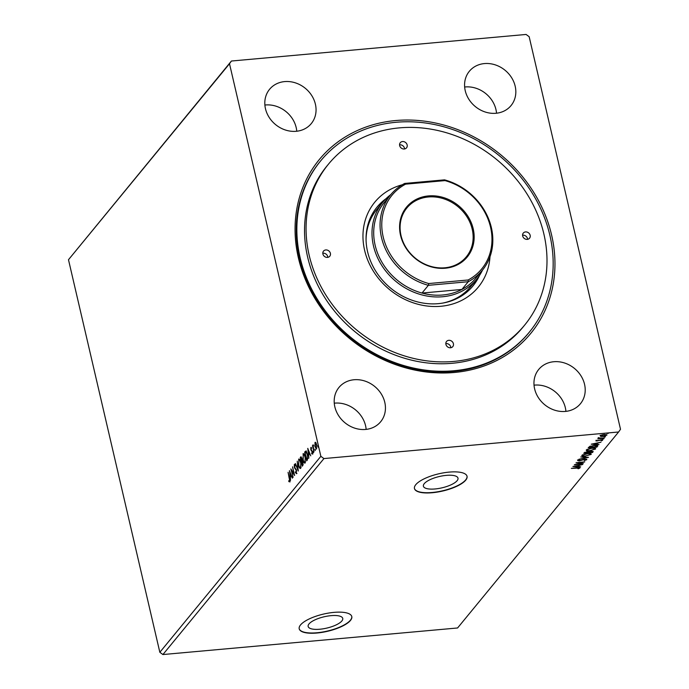 <?xml version="1.0" encoding="UTF-8"?>
<svg xmlns="http://www.w3.org/2000/svg" width="689" height="689" viewBox="0 0 689 689"><rect width="100%" height="100%" fill="white"/><g stroke="black" fill="none" stroke-linecap="round" stroke-linejoin="round"><path stroke-width="1.03" d="M319.868 629.229A17.768 5.813 166.9 0 0 342.743 618.421A17.768 5.813 166.9 0 0 331.021 615.656A17.768 5.813 166.9 0 0 308.147 626.473A17.768 5.813 166.9 0 0 319.868 629.229M435.121 488.957A17.768 5.813 166.9 0 0 457.996 478.14A17.768 5.813 166.9 0 0 446.274 475.376A17.768 5.813 166.9 0 0 423.399 486.193A17.768 5.813 166.9 0 0 435.121 488.957M432.279 492.73A27 8.836 166.9 0 0 467.047 476.297A27 8.836 166.9 0 0 449.228 472.103A27 8.836 166.9 0 0 414.459 488.535A27 8.836 166.9 0 0 432.279 492.73M414.433 488.406A27 8.836 166.9 0 0 432.218 492.48A27 8.836 166.9 0 0 467.013 476.177M317.026 633.01A27 8.836 166.9 0 0 351.795 616.577A27 8.836 166.9 0 0 333.976 612.375A27 8.836 166.9 0 0 299.207 628.816A27 8.836 166.9 0 0 317.026 633.01M299.181 628.687A27 8.836 166.9 0 0 316.974 632.76A27 8.836 166.9 0 0 351.76 616.448M296.21 131.289A27 23.469 39.4 0 0 311.29 123.581A27 23.469 39.4 0 0 311.738 95.547A27 23.469 39.4 0 0 284.652 81.595A27 23.469 39.4 0 0 269.571 89.303A27 23.469 39.4 0 0 269.123 117.337A27 23.469 39.4 0 0 296.21 131.289M296.77 131.237A27 23.469 39.4 0 0 265.437 104.978A27 23.469 39.4 0 0 264.886 105.038M565.368 411.428A27 23.469 39.4 0 0 580.439 403.72A27 23.469 39.4 0 0 580.896 375.686A27 23.469 39.4 0 0 553.801 361.734A27 23.469 39.4 0 0 538.72 369.442A27 23.469 39.4 0 0 538.273 397.475A27 23.469 39.4 0 0 565.368 411.428M565.919 411.367A27 23.469 39.4 0 0 534.586 385.117A27 23.469 39.4 0 0 534.035 385.168M365.592 429.445A27 23.469 39.4 0 0 380.672 421.737A27 23.469 39.4 0 0 381.129 393.703A27 23.469 39.4 0 0 354.034 379.751A27 23.469 39.4 0 0 338.954 387.459A27 23.469 39.4 0 0 338.506 415.493A27 23.469 39.4 0 0 365.592 429.445M366.152 429.393A27 23.469 39.4 0 0 334.82 403.134A27 23.469 39.4 0 0 334.268 403.194M495.985 113.272A27 23.469 39.4 0 0 511.057 105.563A27 23.469 39.4 0 0 511.514 77.53A27 23.469 39.4 0 0 484.419 63.577A27 23.469 39.4 0 0 469.338 71.286A27 23.469 39.4 0 0 468.89 99.319A27 23.469 39.4 0 0 495.985 113.272M496.536 113.211A27 23.469 39.4 0 0 465.204 86.96A27 23.469 39.4 0 0 464.653 87.012M395.693 120.541A136.87 118.964 -140.6 0 1 551.613 235.087A136.87 118.964 -140.6 0 1 454.318 372.482A136.87 118.964 -140.6 0 1 298.406 257.936A136.87 118.964 -140.6 0 1 395.693 120.541M320.712 160.821L320.118 161.545A134.984 117.328 39.4 0 0 317.853 301.713A134.984 117.328 39.4 0 0 453.328 371.466A134.984 117.328 39.4 0 0 528.713 332.925L529.307 332.201A134.984 117.328 39.4 0 0 549.865 235.25A134.984 117.328 39.4 0 0 450.003 128.636A134.984 117.328 39.4 0 0 320.712 160.821A134.984 117.328 39.4 0 0 300.154 257.772A134.984 117.328 39.4 0 0 400.008 364.386A134.984 117.328 39.4 0 0 529.307 332.201M529.161 36.706L620.513 429.281L618.593 431.994L323.933 458.573L320.859 456.316L229.506 63.741L231.418 61.028L526.086 34.45L529.161 36.706M289.406 470.682L292.42 478.175L291.214 476.056L290.388 477.072L290.482 480.534L289.466 470.673M296.451 473.558L295.34 472.465L295.417 471.801L296.227 472.688L296.296 470.708L294.281 467.073L294.332 464.395L295.254 465.17L295.193 465.919L294.539 465.29L294.496 466.754L296.528 470.441L296.253 473.679M295.693 465.876L294.539 465.29M298.681 460.286L299.078 459.184L298.578 459.227C299.491 458.805 300.232 459.864 300.8 462.388L300.731 468.348C299.827 468.744 299.095 467.693 298.526 465.204L298.957 458.986M303.1 454.921L303.496 453.81L302.996 453.853C303.901 453.44 304.641 454.49 305.21 457.022L305.141 462.974C304.237 463.37 303.504 462.328 302.936 459.839L303.367 453.62M307.733 448.367L310.748 455.86L309.55 453.75L308.715 454.766L308.81 458.219L307.794 448.367M313.521 452.199L313.099 451.286L313.435 452.733M313.228 451.269L313.461 451.777M315.269 450.072L314.847 449.159L315.183 450.606M314.976 449.142L315.209 449.65M318.12 446.601L317.698 445.688L318.034 447.135M317.836 445.671L318.06 446.179M618.593 431.994L457.582 627.972L162.914 654.55L159.839 652.294L68.487 259.719L229.506 63.741M159.839 652.294L320.859 456.316M316.552 448.935L314.959 446.687L315.028 442.364L315.881 442.657L316.63 444.646L316.277 449.116M315.217 443.122L315.528 442.312L315.028 442.364L315.881 442.657M313.943 451.975L312.462 445.619L312.909 446.274L313.064 444.749L313.943 451.975M311.152 447.402L311.032 449.323L312.401 451.639L312.35 454.06L311.678 453.775L312.177 451.95L310.808 449.633L310.86 447.437L311.506 447.798M311.497 448.513L311.049 448.194M312.35 454.06L311.678 453.775L312.177 453.362M311.669 453.026L312.556 453.276M307.372 459.976L306.683 460.812L304.659 452.122L305.882 451.028L307.518 454.352L307.372 459.976M300.852 457.892L301.162 456.936L300.662 456.979L301.851 458.297L302.006 460.485L302.988 462.138L302.859 465.463L302.273 466.186L300.249 457.487L301.007 456.738M298.277 471.043L295.305 463.508L297.803 468.925L297.243 461.148L298.277 471.043M293.101 477.339L290.853 468.916L293.841 473.601L292.567 466.841L294.591 475.531L291.602 470.871L293.101 477.339M289.199 478.364L288.08 472.301L289.44 478.175L289.613 481.878L288.82 481.559L288.777 480.75L289.397 480.991L289.483 478.338M289.613 481.878L288.82 481.559L289.785 481.008M289.225 481.043L289.862 480.948M68.487 259.719L231.418 61.028M601.015 435.982L600.687 436.404L600.24 435.749L601.91 434.905L604.399 434.432L606.854 435.147L602.729 436.464L600.687 436.404L600.24 435.749M606.966 434.837L606.139 435.086M598.991 437.946L604.382 438.032L597.768 438.884L598.939 438.523L598.285 438.135L598.999 438.187L598.887 437.687M598.164 437.636L598.819 438.023L598.939 438.523L598.285 438.135M596.071 440.822L601.282 439.849L602.642 440.271L601.308 440.926L601.833 440.374L601.084 440.125L596.011 440.986M596.803 440.417L597.509 440.926M601.833 440.374L601.032 439.883M597.656 445.525L596.889 447.152L588.156 447.936L589.62 446.506L594.461 445.309C597.01 445.042 598.052 445.378 597.578 446.308L597.828 445.731M592.48 452.518L583.738 453.302L587.011 451.769L591.291 451.166L593.074 451.795L592.48 452.518L592.032 452.053M593.186 451.484L592.368 452.018M588.492 457.375L578.794 459.322L586.399 457.548L580.741 456.962L588.475 457.332M583.316 463.671L574.35 464.739L582.351 462.345L576.056 462.655L584.797 461.863L576.814 464.257L583.316 463.671M579.096 468.055L571.345 468.391L577.477 467.581L579.992 467.969L578.424 468.744L577.873 468.658L579.096 468.055L579.018 467.452M162.914 654.55L323.933 458.573M572.904 466.496L582.636 464.507L579.277 465.428L578.441 466.444L580.689 466.866L572.904 466.496M585.917 459.744L584.849 459.374L579.165 460.915L577.658 460.459L579.707 459.623L578.553 460.381L579.363 460.64L585.09 459.098L586.83 459.649L584.255 460.631L585.917 459.744L585.805 459.253M578.467 459.994L579.363 460.64M585.409 456.239C582.903 456.488 581.731 456.17 581.904 455.291L587.648 453.465C590.163 453.224 591.317 453.551 591.11 454.439L585.349 455.989M591.257 454.025L590.223 454.507L589.999 453.457M589.818 450.873C587.312 451.114 586.141 450.795 586.313 449.917L592.066 448.1C594.573 447.859 595.727 448.177 595.52 449.064L589.767 450.615M595.666 448.66L594.633 449.142M591.231 444.19L600.963 442.2L597.604 443.122L596.777 444.138L599.025 444.56L591.231 444.19M602.729 438.867L603.736 438.945L602.281 439.074M603.194 438.781L603.702 438.824M604.477 436.731L605.485 436.817L604.029 436.947M604.942 436.654L605.459 436.688M607.328 433.26L608.335 433.347L606.88 433.476M607.801 433.183L608.309 433.217M579.811 467.547L579.13 467.934M578.898 465.256L578.441 466.444M578.407 466.264L577.787 466.238M578.286 465.626L575.031 466.281L577.649 466.41L578.226 465.385M586.666 459.201L585.977 459.606M579.053 460.424L577.546 459.959M578.433 459.882L579.242 460.149M582.937 455.756L581.817 455.412M582.687 454.706L582.808 455.196C582.679 455.903 583.617 456.161 585.633 455.963L590.206 454.525C590.378 453.81 589.457 453.543 587.424 453.741L582.808 455.196L582.696 454.706M588.509 452.372L587.881 452.423M584.806 452.699L584.194 452.759M589.026 451.528L588.561 452.613L591.817 452.32L592.127 451.14M584.918 452.242L584.866 452.949L587.665 452.69L587.82 451.726M584.995 452.208L584.866 452.949M586.735 451.795L585.099 452.656M587.786 452.552L586.795 452.044M589.069 451.691L588.561 452.613M591.007 451.2L589.147 452.018M592.075 452.001L591.067 451.441M587.347 450.382L586.236 450.038M591.773 448.126L587.226 449.822C587.088 450.537 588.027 450.795 590.051 450.597L594.616 449.159L594.409 448.091M587.097 449.34L587.123 450.124L587.106 449.331M594.616 449.159C594.796 448.436 593.866 448.177 591.834 448.375M597.466 445.809L596.889 447.152M589.216 447.333L588.604 447.385M590.215 446.076L589.276 447.574L596.467 446.653L596.855 445.929L594.228 445.585L590.327 446.575L589.276 447.574M596.855 445.929L596.614 445.275M597.225 442.949L596.777 444.138M596.734 443.957L596.114 443.931M596.614 443.32L593.358 443.974L595.976 444.095L596.553 443.079M602.53 439.771L601.196 440.426M600.972 439.634L601.79 440.185M597.199 440.702L595.959 440.323M600.567 435.904L600.128 435.25M604.124 434.458L600.954 435.887L600.842 435.388M600.929 435.267L602.961 436.189L606.07 435.224L606.027 434.509M606.07 435.224L604.175 434.707M316.518 448.978L315.967 448.194M316.475 448.151L316.406 444.93L315.209 443.139L315.183 446.412L316.69 448.229M315.881 442.984L315.209 443.139M312.849 454.017L312.177 453.724M312.169 452.974L312.642 453.267L312.169 452.974M312.487 451.364L311.592 451.054M312.091 451.002L311.109 450.52M311.609 450.477L311.307 449.581M311.161 448.151L311.282 447.514M308.913 454.525L308.827 453.732M308.465 450.425L308.414 449.934M309.594 452.94L308.241 450.442L308.603 453.75L309.637 453.052M308.603 453.75L309.24 452.974M307.079 460.33L306.915 459.623M305.261 452.527L304.659 452.122M305.158 452.07L306.381 450.985M306.459 451.95L305.089 452.733L306.7 459.649L307.501 458.383L307.294 454.628L305.959 451.993L306.82 452.148M306.7 459.649L308 458.34M307.931 458.34L307.501 458.383M305.02 463.103L304.168 461.992M305.425 462.052L304.633 462.267L305.546 461.854M304.486 454.818L303.746 454.645M304.986 457.298C304.529 455.291 303.944 454.439 303.212 454.74L303.169 459.554C303.616 461.552 304.202 462.397 304.926 462.095L305.27 457.272M303.987 454.525L303.212 454.74M302.669 465.704L302.505 464.997M301.704 461.578L301.541 460.872M300.748 457.444L300.249 457.487M302.729 461.286L301.541 461.785L302.29 465.015L302.755 462.422L302.04 461.303M302.29 465.015L303.186 464.464M301.911 458.564L300.68 458.099L301.326 460.889L302.083 460.502M301.627 457.625L300.921 457.815M301.946 460.7L301.446 460.752L301.627 458.59M303.048 464.653L302.549 464.696M300.602 468.468L299.758 467.366M301.015 467.418L300.223 467.642L301.136 467.22M300.077 460.183L299.336 460.019M300.568 462.663C300.12 460.657 299.526 459.804 298.802 460.106L298.759 464.929C299.207 466.918 299.793 467.762 300.516 467.461L300.852 462.638M299.569 459.899L298.802 460.106M298.139 469.381L297.949 468.908M296.95 473.515L295.839 472.421M296.52 469.898L294.703 468.253M294.599 465.239L294.78 464.429M291.809 470.845L291.619 470.019M294.324 474.411L291.602 470.871M290.586 476.831L290.5 476.039M290.138 472.732L290.086 472.249M291.266 475.255L289.914 472.757L290.276 476.065L291.309 475.358M290.276 476.065L290.913 475.281M290.112 481.835L289.32 481.508M530.16 235.302A4.048 3.523 39.4 0 0 527.171 232.107A4.048 3.523 39.4 0 0 523.287 233.071A4.048 3.523 39.4 0 0 522.675 235.982A4.048 3.523 39.4 0 0 525.664 239.178A4.048 3.523 39.4 0 0 529.548 238.213A4.048 3.523 39.4 0 0 530.16 235.302M527.576 239.333A4.048 3.523 39.4 0 0 527.473 238.575A4.048 3.523 39.4 0 0 522.572 235.225M453.405 343.699A4.048 3.523 39.4 0 0 450.408 340.504A4.048 3.523 39.4 0 0 446.532 341.468A4.048 3.523 39.4 0 0 445.912 344.379A4.048 3.523 39.4 0 0 448.909 347.575A4.048 3.523 39.4 0 0 452.785 346.61A4.048 3.523 39.4 0 0 453.405 343.699M450.821 347.73A4.048 3.523 39.4 0 0 450.718 346.972A4.048 3.523 39.4 0 0 445.817 343.622M330.393 253.328A4.048 3.523 39.4 0 0 327.396 250.133A4.048 3.523 39.4 0 0 323.52 251.097A4.048 3.523 39.4 0 0 322.9 254A4.048 3.523 39.4 0 0 325.897 257.204A4.048 3.523 39.4 0 0 329.773 256.239A4.048 3.523 39.4 0 0 330.393 253.328M327.809 257.35A4.048 3.523 39.4 0 0 327.706 256.601A4.048 3.523 39.4 0 0 322.805 253.242M407.147 144.931A4.048 3.523 39.4 0 0 404.159 141.736A4.048 3.523 39.4 0 0 400.275 142.701A4.048 3.523 39.4 0 0 399.663 145.603A4.048 3.523 39.4 0 0 402.652 148.807A4.048 3.523 39.4 0 0 406.536 147.842A4.048 3.523 39.4 0 0 407.147 144.931M404.564 148.962A4.048 3.523 39.4 0 0 404.46 148.204A4.048 3.523 39.4 0 0 399.56 144.854M489.982 256.782A66.954 58.195 -140.6 0 1 431.848 306.441A66.954 58.195 -140.6 0 1 364.602 250.245A66.954 58.195 -140.6 0 1 402.324 184.764M386.021 198.69A62.088 53.966 39.4 0 0 377.029 207.096A62.088 53.966 39.4 0 0 367.573 251.692A62.088 53.966 39.4 0 0 413.512 300.731A62.088 53.966 39.4 0 0 472.981 285.926A62.088 53.966 39.4 0 0 479.484 275.479M384.057 200.74A62.088 53.966 39.4 0 0 376.401 207.871M309.172 255.24A126.879 110.283 39.4 0 0 403.039 355.455A126.879 110.283 39.4 0 0 524.57 325.199A126.879 110.283 39.4 0 0 543.897 234.071A126.879 110.283 39.4 0 0 450.029 133.855A126.879 110.283 39.4 0 0 328.498 164.111A126.879 110.283 39.4 0 0 309.172 255.24M328.498 164.111L326.965 165.963A126.879 110.283 39.4 0 0 307.638 257.1A126.879 110.283 39.4 0 0 401.506 357.307A126.879 110.283 39.4 0 0 523.046 327.06L524.57 325.199M482.584 269.985A60.744 52.795 -140.6 0 1 476.599 279.398A60.744 52.795 -140.6 0 1 442.674 296.744A60.744 52.795 -140.6 0 1 381.715 265.351A60.744 52.795 -140.6 0 1 382.731 202.282L376.805 209.499A60.744 52.795 39.4 0 0 366.066 239.858M442.967 303.039A60.744 52.795 39.4 0 0 470.673 286.615L476.599 279.398M472.335 286.693A62.088 53.966 39.4 0 0 477.856 277.805M428.455 195.917A39.282 34.14 -140.6 0 1 473.205 228.791A39.282 34.14 -140.6 0 1 445.283 268.219A39.282 34.14 -140.6 0 1 400.542 235.345A39.282 34.14 -140.6 0 1 428.455 195.917M444.853 267.788A38.472 33.434 39.4 0 0 466.341 256.799A38.472 33.434 39.4 0 0 466.987 216.854A38.472 33.434 39.4 0 0 428.377 196.976A38.472 33.434 39.4 0 0 406.889 207.957A38.472 33.434 39.4 0 0 406.252 247.911A38.472 33.434 39.4 0 0 444.853 267.788M382.731 202.282A60.744 52.795 -140.6 0 1 390.809 194.582M468.141 279.984A58.04 50.452 39.4 0 0 490.559 227.224A58.04 50.452 39.4 0 0 445.008 180.604L405.606 184.152A58.04 50.452 39.4 0 0 383.187 236.913A58.04 50.452 39.4 0 0 428.73 283.541L468.141 279.984L468.236 281.723L428.36 285.324L422.004 293.058A59.392 51.623 39.4 0 0 442.812 294.987A59.392 51.623 39.4 0 0 461.88 289.458A59.392 51.623 39.4 0 0 475.978 278.029L482.334 270.286A59.392 51.623 -140.6 0 1 468.236 281.723L461.88 289.458L422.004 293.058A59.392 51.623 39.4 0 1 384.204 202.618L390.56 194.884A59.392 51.623 -140.6 0 1 404.658 183.446L444.534 179.855A59.392 51.623 -140.6 0 1 482.334 270.286M428.73 283.541L428.36 285.324A59.392 51.623 -140.6 0 1 390.56 194.884M404.658 183.446L405.606 184.152M444.534 179.855L445.008 180.604M588.561 451.975L588.682 452.475M589.31 446.903L589.422 447.394M305.606 451.528L305.106 451.571M307.449 459.305L306.949 459.348M295.822 468.968L295.323 469.02M578.51 460.502L578.39 460.002M596.846 440.805L596.726 440.314M601.876 440.271L601.755 439.771M313.254 445.542L313.753 445.499M311.127 448.151L311.626 448.108M312.039 453.371L312.539 453.328M302.075 461.294L302.574 461.251"/></g></svg>
